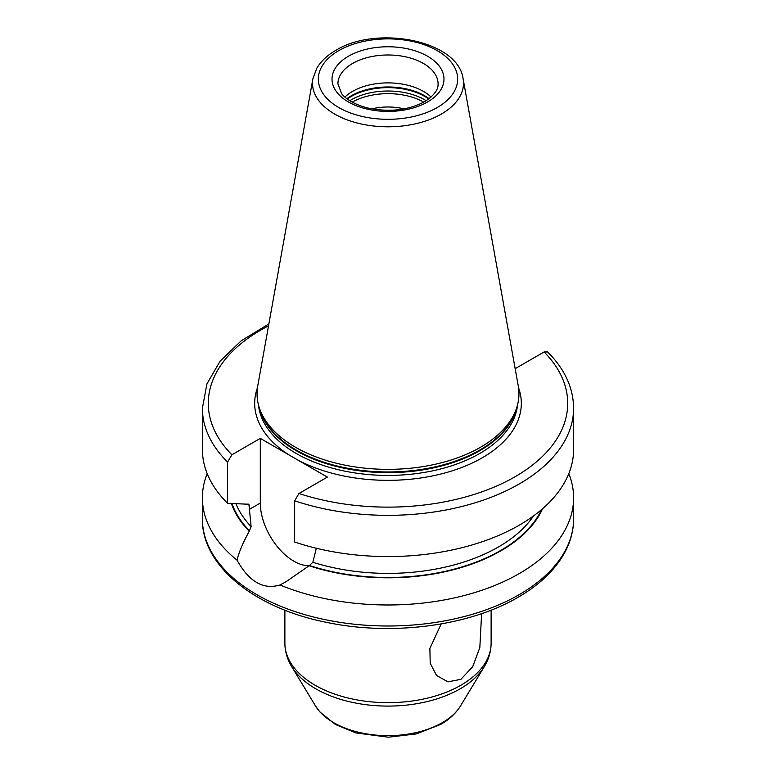 <?xml version="1.0" encoding="UTF-8"?>
<svg xmlns="http://www.w3.org/2000/svg" width="776" height="776" viewBox="0 0 776 776"><rect width="100%" height="100%" fill="white"/><g stroke="black" fill="none" stroke-linecap="round" stroke-linejoin="round"><path stroke-width="1.16" d="M404.073 108.873A41.244 23.814 0 0 0 371.927 108.873M481.615 613.641L479.83 647.572L472.691 666.71L460.915 679.32L447.985 681.871L436.539 675.469L430.214 663.237L429.875 648.426L441.195 623.933M316.346 548.176L312.854 562.26L309.44 565.51L286.237 581.602L280.01 584.978A185.609 107.166 0 0 0 519.251 573.59A185.609 107.166 0 0 0 573.61 497.814A185.609 107.166 0 0 0 568.818 473.612M207.182 473.612A185.609 107.166 0 0 0 202.391 497.814A185.609 107.166 0 0 0 237.039 560.165C238.756 552.687 242.82 543.045 249.241 531.23L251.123 526.613L248.912 504.255L227.572 503.304A185.609 107.166 180 0 1 202.391 449.401L202.391 408.176A185.609 107.166 180 0 0 227.572 462.069L227.572 503.304M231.394 503.537A159.652 92.169 0 0 0 249.241 531.23M227.572 462.069L231.888 454.775L260.3 438.372L260.3 503.081A47.433 27.383 -120 0 0 309.042 565.743A159.652 92.169 0 0 0 542.55 508.755M515.031 367.979L515.7 368.367L544.112 351.964L547.633 351.964C564.685 369.017 573.338 387.757 573.61 408.176A185.609 107.166 180 0 1 480.538 501.073A185.609 107.166 180 0 1 294.657 500.801L294.657 542.026A185.609 107.166 180 0 0 480.538 542.298A185.609 107.166 180 0 0 573.61 449.401L573.61 408.176M280.01 584.978C263.374 589.983 249.047 581.719 237.039 560.165M294.657 500.801L298.964 493.497L327.375 477.094L260.3 438.372M480.606 447.209A130.96 75.612 180 0 1 349.627 466.036A130.96 75.612 180 0 1 259.417 408.069A130.96 75.612 180 0 1 257.739 385.944L312.903 78.716A75.495 43.592 0 0 0 355.544 122.569A75.495 43.592 0 0 0 441.379 114.033A75.495 43.592 0 0 0 463.097 78.716L518.261 385.944A130.96 75.612 0 0 1 516.583 408.069A130.96 75.612 0 0 1 480.606 447.209M344.922 97.058A50.081 28.916 180 0 1 352.585 91.364A50.081 28.916 0 0 1 431.078 97.058M423.764 102.151A50.818 29.342 0 0 0 352.236 102.151M460.527 705.918A76.824 44.358 0 0 1 442.33 722.66A76.824 44.358 180 0 1 315.473 705.918L319.79 711.864L335.465 724.512L355.961 732.932L388.31 737.2L416.353 733.902L440.661 724.435C449.304 719.497 455.919 713.328 460.527 705.918L484.311 666.613C488.783 659.241 491.053 651.413 491.121 643.129L491.121 610.159M315.473 705.918L291.689 666.613A102.015 58.898 180 0 0 460.139 688.836A102.015 58.898 0 0 0 484.311 666.613M491.121 643.129A103.121 59.539 0 0 1 460.915 685.227A103.121 59.539 180 0 1 348.54 698.128A103.121 59.539 180 0 1 284.879 643.129C284.947 651.413 287.217 659.241 291.689 666.613M519.251 594.61A185.609 107.166 0 0 0 573.61 518.834C573.58 529.892 570.884 540.639 565.52 551.067C556.082 569.031 540.251 584.444 518.028 597.307C469.053 626.154 391.676 636.165 326.56 622.362C254.567 608.161 201.682 565.869 202.391 518.834A185.609 107.166 0 0 0 316.967 617.841A185.609 107.166 0 0 0 519.251 594.61M249.261 505.36A156.151 90.152 180 0 1 247.99 503.905M235.982 503.828A156.151 90.152 0 0 0 251.123 526.613M312.854 562.26A156.151 90.152 0 0 0 533.519 515.924M231.966 503.575A159.099 91.849 0 0 0 249.649 530.997M309.44 565.51A159.099 91.849 0 0 0 541.6 509.56M260.3 503.081L249.261 509.444M289.409 455.173A133.317 76.969 180 0 1 257.448 387.767M268.535 325.852A179.722 103.761 0 0 0 231.888 454.775M298.964 493.497A179.722 103.761 0 0 0 515.08 476.736A179.722 103.761 0 0 0 544.112 351.964M518.552 387.767A133.317 76.969 0 0 1 482.265 457.791A133.317 76.969 180 0 1 298.265 460.294M258.427 404.713A129.776 74.933 180 0 0 341.741 470.489A129.776 74.933 180 0 0 479.772 453.465A129.776 74.933 0 0 0 517.573 404.713M516.389 408.671A129.776 74.933 0 0 1 479.772 450.701A129.776 74.933 180 0 1 347.26 468.859A129.776 74.933 180 0 1 259.611 408.671M259.417 408.069L260.455 411.183A129.902 75 180 0 0 349.937 468.675A129.902 75 180 0 0 479.849 450.002A129.902 75 0 0 0 515.545 411.183L516.583 408.069M437.257 107.534A69.665 40.216 0 0 0 437.257 50.653A69.665 40.216 0 0 0 338.743 50.653A69.665 40.216 0 0 0 338.743 107.534A69.665 40.216 0 0 0 437.257 107.534M348.414 56.241A55.979 32.32 0 0 0 348.414 101.947A55.979 32.32 0 0 0 427.586 101.947A55.979 32.32 0 0 0 427.586 56.241A55.979 32.32 0 0 0 348.414 56.241M352.585 63.457A50.081 28.916 0 0 0 337.919 83.905L341.615 93.566C343.584 96.699 351.906 104.11 368.125 108.077C389.484 112.404 408.321 110.27 424.637 101.656C438.595 92.654 438.071 85.942 438.081 83.905A50.081 28.916 0 0 0 407.167 57.191A50.081 28.916 0 0 0 352.585 63.457M429.099 98.697A51.73 29.866 0 0 0 351.421 95.71A51.73 29.866 180 0 0 346.901 98.697M347.318 99.018A51.856 29.934 180 0 1 351.334 96.408A51.856 29.934 0 0 1 428.682 99.018M426.199 100.705A51.856 29.934 0 0 0 351.334 99.784A51.856 29.934 180 0 0 349.801 100.705M573.61 497.814L573.61 518.834M268.884 323.893L241.132 340.868L220.122 361.141L206.92 383.926L202.391 408.176M463.097 78.716C458.131 40.371 376.738 24.91 335.795 50.362C327.268 55.271 320.934 61.236 316.792 68.269L312.903 78.716M202.391 497.814L202.391 518.834M284.879 643.129L284.879 610.159"/></g></svg>
